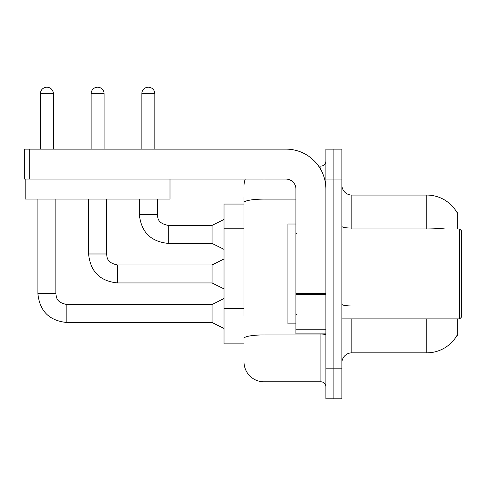 <?xml version="1.0" encoding="UTF-8"?>
<svg xmlns="http://www.w3.org/2000/svg" width="486" height="486" viewBox="0 0 486 486"><rect width="100%" height="100%" fill="white"/><g stroke="black" fill="none" stroke-linecap="round" stroke-linejoin="round"><path stroke-width="0.73" d="M457.703 318.895L457.703 335.875L456.725 335.875L456.901 335.577A34.949 34.949 0 0 1 426.751 352.848A34.949 34.949 0 0 0 456.725 335.875M457.703 229.021L457.703 212.042L456.797 212.169A34.949 34.949 0 0 0 426.751 195.068L351.852 195.068A9.987 9.987 0 0 1 341.865 185.081A9.987 9.987 0 0 0 351.852 195.068L351.852 229.021M243.996 221.823L243.996 197.061L243.996 204.053L224.028 204.053L224.028 343.863L243.996 343.863M341.865 362.835A9.987 9.987 0 0 1 351.852 352.848L426.751 352.848L426.751 318.895M333.876 368.825L333.876 398.787L341.865 398.787L341.865 368.825L333.876 368.825L333.876 398.787L325.887 398.787L325.887 368.825L333.876 368.825L333.876 179.085L333.876 368.825M325.887 368.825L325.887 149.129L333.876 149.129L333.876 179.085L333.876 149.129L341.865 149.129L341.865 368.825M243.996 315.693L243.996 197.061M263.971 179.085L263.971 381.808L320.894 381.808L320.894 333.876M318.622 166.103L320.894 166.103A4.994 4.994 0 0 0 325.887 161.115M325.887 386.801A4.994 4.994 0 0 0 320.894 381.808M243.996 186.077A19.975 19.975 0 0 1 245.26 179.085M263.971 381.808A19.975 19.975 0 0 1 243.996 361.839M40.381 149.129L40.381 93.707A6.488 6.488 0 0 1 46.869 87.213A6.488 6.488 0 0 1 53.363 93.707L53.363 149.129M224.028 328.481L212.042 322.491L212.042 304.515L224.028 298.526M37.884 199.06L37.884 293.532L55.86 293.532L55.86 199.06M91.107 149.129L91.107 93.707A6.488 6.488 0 0 1 97.601 87.213A6.488 6.488 0 0 1 104.089 93.707L104.089 149.129M224.028 288.939L212.042 282.943L212.042 264.967L224.028 258.977M88.61 199.06L88.61 253.984L106.586 253.984L106.586 199.06M141.839 149.129L141.839 93.707A6.488 6.488 0 0 1 148.327 87.213A6.488 6.488 0 0 1 154.821 93.707L154.821 149.129M224.028 249.391L212.042 243.401L212.042 225.425L224.028 219.435M139.342 199.06L139.342 214.441L157.318 214.441L157.318 199.06M325.887 333.876L295.925 333.876L295.925 293.495L325.887 293.495M325.887 189.072A39.943 39.943 0 0 0 285.938 149.129L29.294 149.129L29.294 179.085L285.938 179.085A9.987 9.987 0 0 1 295.925 189.072L295.925 293.495M29.294 179.085L24.3 179.085L24.3 149.129L29.294 149.129M295.925 224.028L287.937 224.028L287.937 323.889L295.925 323.889M459.701 318.895L461.7 316.896L461.7 231.014L459.701 229.021L459.701 318.895L341.865 318.895M170.003 179.085L170.003 199.06L25.199 199.06L25.199 179.085M243.996 228.809L224.028 228.809M243.996 308.701L224.028 308.701M351.852 318.895L351.852 352.848M456.797 212.169A34.949 34.949 0 0 0 426.751 195.068L426.751 228.074L351.852 228.074A9.987 1.731 0 0 1 341.865 226.342M445.474 229.021A34.949 6.069 180 0 0 426.751 228.074L426.751 229.021M341.865 179.085L325.887 179.085M351.852 305.967A9.987 1.731 -0 0 1 341.865 304.236M325.887 334.058A4.994 0.869 0 0 1 320.894 334.927L263.971 334.927A19.975 3.469 180 0 0 243.996 338.396M243.996 202.583A19.975 3.469 180 0 1 263.971 199.114L295.925 199.114M320.894 169.736L320.894 166.103M212.042 322.491L66.843 322.491L66.843 304.534M40.381 93.707L53.363 93.707M212.042 282.943L117.569 282.943L117.569 264.985M91.107 93.707L104.089 93.707M212.042 243.401L168.302 243.401L168.302 225.443M141.839 93.707L154.821 93.707M325.887 294.358L295.925 294.358M295.925 329.751L325.887 329.751M55.86 293.532C56.467 297.019 55.823 302.322 66.843 304.515L212.042 304.515M37.884 293.532C39.615 311.101 49.274 320.754 66.843 322.491C49.274 320.754 39.615 311.101 37.884 293.532C39.615 311.101 49.274 320.754 66.843 322.491C49.274 320.754 39.615 311.101 37.884 293.532C39.615 311.101 49.274 320.754 66.843 322.491C49.274 320.754 39.615 311.101 37.884 293.532C39.615 311.101 49.274 320.754 66.843 322.491C49.274 320.754 39.615 311.101 37.884 293.532C39.615 311.101 49.274 320.754 66.843 322.491M88.61 253.984C90.347 271.553 100.001 281.206 117.569 282.943C100.001 281.206 90.347 271.553 88.61 253.984C90.347 271.553 100.001 281.206 117.569 282.943C100.001 281.206 90.347 271.553 88.61 253.984C90.347 271.553 100.001 281.206 117.569 282.943C100.001 281.206 90.347 271.553 88.61 253.984C90.347 271.553 100.001 281.206 117.569 282.943C100.001 281.206 90.347 271.553 88.61 253.984C90.347 271.553 100.001 281.206 117.569 282.943M212.042 264.967L117.569 264.967C106.556 262.78 107.193 257.471 106.586 253.984M139.342 214.441C141.08 232.01 150.733 241.664 168.302 243.401C150.733 241.664 141.08 232.01 139.342 214.441C141.08 232.01 150.733 241.664 168.302 243.401C150.733 241.664 141.08 232.01 139.342 214.441C141.08 232.01 150.733 241.664 168.302 243.401C150.733 241.664 141.08 232.01 139.342 214.441C141.08 232.01 150.733 241.664 168.302 243.401C150.733 241.664 141.08 232.01 139.342 214.441M212.042 225.425L168.302 225.425C157.282 223.232 157.926 217.928 157.318 214.441M296.928 234.015L295.925 233.013M341.865 229.021L459.701 229.021M296.928 313.901L295.925 314.904"/></g></svg>
